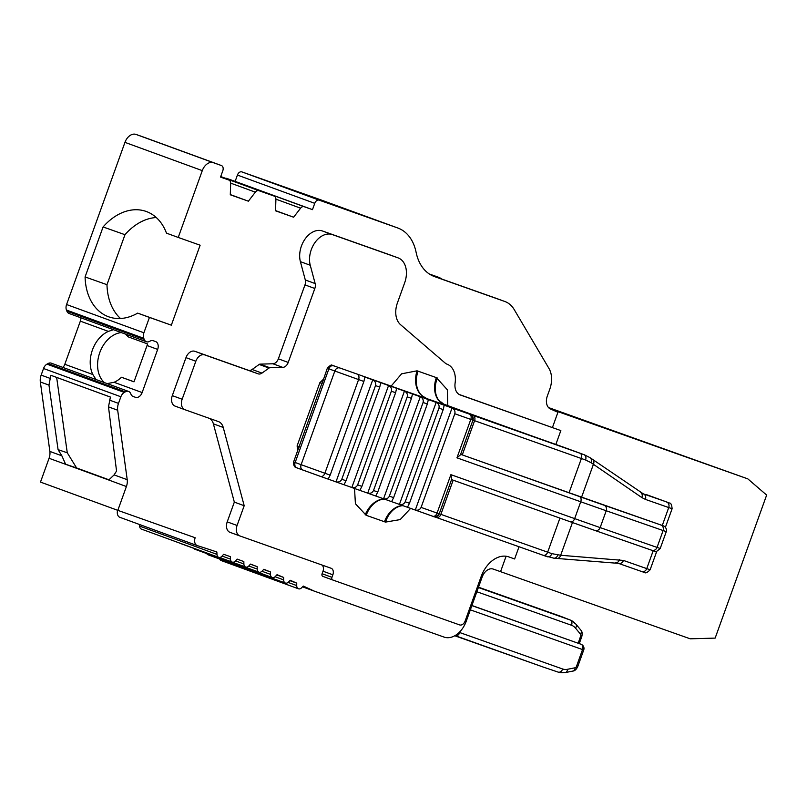 <?xml version="1.0" encoding="UTF-8"?>
<svg xmlns="http://www.w3.org/2000/svg" width="807" height="807" viewBox="0 0 807 807"><rect width="100%" height="100%" fill="white"/><g stroke="black" fill="none" stroke-linecap="round" stroke-linejoin="round"><path stroke-width="1.21" d="M506.1 556.245L500.552 571.669L690.217 638.811L715.153 638.105L766.65 495.074L747.807 478.864L556.618 411.167L557.072 411.933M552.442 427.518L557.93 412.266L550.838 409.139A11.187 7.737 -69.9 0 1 550.788 409.119A11.187 7.737 -69.9 0 1 547.328 396.025L549.738 389.337A22.364 15.484 110.1 0 0 549.002 368.527L514.21 309.585A33.551 23.221 110.1 0 0 504.94 301.525A33.551 23.221 110.1 0 0 504.789 301.475L434.559 276.609A49.207 34.055 -69.9 0 1 434.337 276.529A49.207 34.055 -69.9 0 1 416.099 252.268A49.207 34.055 -69.9 0 0 397.851 228.018L387.996 224.417A49.207 34.055 -69.9 0 1 388.217 224.497M500.552 571.669L493.248 569.086A11.187 7.737 -69.9 0 0 482.162 577.025L466.254 621.219A22.364 15.484 110.1 0 1 444.082 637.096L314.195 591.097A1948.834 1348.87 110.1 0 0 303.271 586.064L301.616 587.768A4.469 3.097 110.1 0 1 298.469 588.797A4.469 3.097 110.1 0 1 296.714 585.569L296.734 583.138A1948.834 1348.87 -69.9 0 0 290.197 580.263L288.563 581.988A4.469 3.097 110.1 0 1 285.385 583.047A4.469 3.097 110.1 0 1 283.63 579.87L283.63 577.439A1948.834 1348.87 -69.9 0 0 277.053 574.675L275.419 576.41A4.469 3.097 110.1 0 1 272.211 577.499A4.469 3.097 110.1 0 1 270.456 574.362L270.446 571.951A1948.834 1348.87 -69.9 0 0 263.818 569.278L262.204 571.033A4.469 3.097 110.1 0 1 258.966 572.163A4.469 3.097 110.1 0 1 257.211 569.066L257.171 566.655A1948.834 1348.87 -69.9 0 0 250.513 564.093L248.909 565.868A4.469 3.097 110.1 0 1 245.641 567.028A4.469 3.097 110.1 0 1 243.885 563.972L243.835 561.571A1948.834 1348.87 -69.9 0 0 238.458 559.584A1948.834 1348.87 -69.9 0 0 237.137 559.1L235.533 560.895L243.885 563.972M222.107 556.063L230.489 559.13L230.388 556.679A1948.834 1348.87 -69.9 0 0 223.64 554.308L222.046 556.124A4.469 3.097 110.1 0 1 218.727 557.355A4.469 3.097 110.1 0 1 216.972 554.389L216.871 551.998A1948.834 1348.87 110.1 0 0 197.392 545.653A6.708 4.64 110.1 0 1 197.251 545.603A6.708 4.64 110.1 0 1 195.173 537.744L117.822 510.357L126.396 486.54A11.187 7.737 110.1 0 0 127.213 479.691L117.681 410.238A11.187 7.737 110.1 0 1 118.498 403.379L120.879 396.772A6.708 4.64 110.1 0 1 124.298 392.414L125.327 391.839L47.996 363.574A6.708 4.64 110.1 0 1 51.255 363.17L128.585 391.435A6.708 4.64 110.1 0 0 125.327 391.839M230.298 194.578L248.385 201.195L230.288 194.78L230.661 183.421A4.469 3.097 110.1 0 0 228.916 180.062A4.469 3.097 110.1 0 0 228.895 180.052L220.533 177.096L222.803 170.781A4.469 3.097 110.1 0 0 221.421 165.546L213.371 162.691A11.187 7.737 110.1 0 0 202.285 170.63L178.236 237.45L200.126 245.207L171.336 325.181L149.436 317.423L143.908 332.787A6.708 4.64 110.1 0 0 143.777 338.304L144.201 339.404A6.708 4.64 110.1 0 0 146.41 341.744A6.708 4.64 110.1 0 0 149.84 341.24A6.708 4.64 110.1 0 1 153.249 340.725L155.569 341.543A6.708 4.64 110.1 0 1 155.6 341.553A6.708 4.64 110.1 0 1 157.668 349.411L142.143 392.555A6.708 4.64 110.1 0 1 135.485 397.316L133.165 396.489A6.708 4.64 110.1 0 0 133.165 396.489A6.708 4.64 110.1 0 1 130.865 393.957A6.708 4.64 110.1 0 0 128.585 391.435M221.421 165.546A4.469 3.097 110.1 0 0 221.4 165.536L144.07 137.271A4.469 3.097 -69.9 0 1 144.09 137.281A4.469 3.097 -69.9 0 1 144.11 137.291L221.421 165.546M248.385 201.195L255.355 192.167A4.469 3.097 110.1 0 1 258.876 190.674L274.138 196.071A4.469 3.097 110.1 0 1 274.158 196.081A4.469 3.097 110.1 0 1 275.903 199.44L275.53 210.809L293.627 217.214L300.597 208.186A4.469 3.097 110.1 0 1 304.118 206.693L312.48 209.649L314.75 203.334A4.469 3.097 110.1 0 1 319.189 200.156L397.629 227.937A49.207 34.055 -69.9 0 1 397.851 228.018M230.489 559.13A4.469 3.097 110.1 0 0 232.245 562.096A4.469 3.097 110.1 0 0 235.533 560.895M459.203 394.482L560.845 430.585L460.262 394.976A13.416 9.291 -69.9 0 1 460.202 394.956A13.416 9.291 -69.9 0 1 455.108 383.043A21.254 14.708 110.1 0 0 447.128 364.219A13.416 9.291 -69.9 0 1 445.131 363.029L400.554 324.686A20.135 13.931 -69.9 0 1 397.407 302.948L404.68 282.753A21.254 14.708 110.1 0 0 398.113 257.887A21.254 14.708 110.1 0 0 398.012 257.847L332.343 234.595A21.254 14.708 110.1 0 0 315.083 242.403A21.254 14.708 110.1 0 0 310.251 265.251L315.154 283.57A6.708 4.64 -69.9 0 1 314.831 288.492L288.21 362.434A6.708 4.64 -69.9 0 1 282.763 367.377L269.861 367.74A2.239 1.543 110.1 0 0 269.013 368.063L261.972 373.096A6.708 4.64 -69.9 0 1 258.22 373.853L204.696 354.898A8.948 6.194 110.1 0 0 195.829 361.254L182.15 399.233A8.948 6.194 110.1 0 0 184.914 409.704A8.948 6.194 110.1 0 0 184.954 409.724L218.374 421.557A13.416 9.291 -69.9 0 1 218.435 421.577A13.416 9.291 -69.9 0 1 223.236 427.448L244.188 505.717L237.076 525.468A8.948 6.194 110.1 0 0 239.85 535.939A8.948 6.194 110.1 0 0 239.891 535.949L331.102 568.249A5.588 3.874 -69.9 0 1 331.132 568.259A5.588 3.874 -69.9 0 1 332.857 574.806L331.949 577.328A2.239 1.543 110.1 0 0 332.635 579.951L459.617 624.911A5.588 3.874 110.1 0 0 465.165 620.946L481.073 576.743A27.963 19.348 -69.9 0 1 508.793 556.901L514.624 558.969L519.032 546.743M388.349 254.316A21.254 14.708 110.1 0 0 388.258 254.276A21.254 14.708 110.1 0 0 388.157 254.245L322.487 230.994A21.254 14.708 110.1 0 0 305.228 238.791A21.254 14.708 110.1 0 0 300.396 261.65L305.298 279.968L315.154 283.57M184.874 409.694L175.099 406.123A8.948 6.194 110.1 0 1 175.058 406.103A8.948 6.194 110.1 0 1 172.295 395.632L185.973 357.652A8.948 6.194 110.1 0 1 194.84 351.297L248.354 370.252A6.708 4.64 110.1 0 0 252.117 369.495L259.158 364.451A2.239 1.543 110.1 0 1 260.005 364.139L272.907 363.775A6.708 4.64 110.1 0 0 278.354 358.822L304.975 284.891A6.708 4.64 110.1 0 0 305.298 279.968M239.81 535.919L230.035 532.348A8.948 6.194 110.1 0 1 229.995 532.338A8.948 6.194 110.1 0 1 227.221 521.867L234.333 502.115L213.381 423.846A13.416 9.291 110.1 0 0 209.588 418.44M322.78 576.349L332.635 579.951A2.239 1.543 110.1 0 0 332.645 579.951L322.79 576.349A2.239 1.543 110.1 0 0 322.79 576.349A2.239 1.543 110.1 0 1 322.094 573.727L323.002 571.205A5.588 3.874 110.1 0 0 321.912 565.001M237.127 559.12L243.835 561.571M250.422 564.194L257.171 566.655M263.647 569.47L270.446 571.951M276.791 574.947L283.63 577.439M289.854 580.626L296.734 583.138M302.524 586.83L314.195 591.097M181.061 543.585A4.469 3.097 110.1 0 0 181.636 543.898L258.966 572.163M193.741 548.326A4.469 3.097 110.1 0 0 194.88 549.244L272.211 577.499M206.733 553.572A4.469 3.097 110.1 0 0 208.045 554.782L285.385 583.047M219.696 559.039A4.469 3.097 110.1 0 0 221.138 560.532L298.469 588.797M331.183 203.646A29.476 20.397 -69.9 0 0 331.041 203.596A29.476 20.397 -69.9 0 0 330.91 203.556L320.298 199.672A49.207 34.055 -69.9 0 1 320.52 199.753A49.207 34.055 -69.9 0 1 320.742 199.833M320.298 199.672L241.848 171.891L319.189 200.156M225.617 178.337A4.469 3.097 110.1 0 1 226.787 178.428L235.14 181.383L237.419 175.069A4.469 3.097 -69.9 0 1 241.848 171.891M144.07 137.271L136.04 134.426A11.187 7.737 -69.9 0 0 124.954 142.365L66.578 304.521A6.708 4.64 110.1 0 0 66.446 310.039L66.87 311.139A6.708 4.64 110.1 0 0 69.079 313.479L146.41 341.744M62.906 367.427A6.708 4.64 110.1 0 0 64.802 364.29L80.337 321.146A6.708 4.64 110.1 0 0 80.892 317.797M124.298 392.414L46.957 364.159L47.996 363.574M46.957 364.159A6.708 4.64 110.1 0 0 43.538 368.506L41.157 375.114A11.187 7.737 110.1 0 0 40.35 381.973L48.975 385.121L50.841 375.285L110.408 397.054L108.491 406.869L117.681 410.238M117.822 510.357L40.491 482.092L49.066 458.285A11.187 7.737 110.1 0 0 49.873 451.426L40.35 381.973M117.6 510.276A6.708 4.64 110.1 0 0 119.92 517.337A6.708 4.64 110.1 0 0 120.061 517.388L197.11 545.552M218.727 557.355L141.386 529.089A4.469 3.097 110.1 0 1 139.641 526.124L139.571 524.52M454.785 635.755L542.829 666.925A22.364 15.484 110.1 0 0 542.97 666.975A22.364 15.484 110.1 0 0 543.121 667.026M542.829 666.925L455.047 635.603A4.469 3.097 108.7 0 0 455.289 635.684A4.469 3.228 -70.5 0 0 459.788 632.567L562.671 669.003A4.469 3.228 109.5 0 1 558.182 672.12A21.981 15.212 110.1 0 0 558.323 672.17L558.323 672.17A21.981 15.212 110.1 0 0 564.234 672.483M459.244 632.375L459.788 632.567L460.212 631.377M562.671 669.003A17.502 12.115 110.1 0 0 567.492 669.296L575.159 667.762A1.846 1.281 110.1 0 0 576.48 666.421L582.543 649.574A4.469 3.228 -70.5 0 0 581.08 644.279L471.913 605.502M578.226 643.159L580.637 636.128A1.997 1.382 110.1 0 0 580.455 634.11L575.502 628.108A17.663 12.226 110.1 0 0 571.548 625.284L476.866 591.753M561.702 616.689A22.364 15.484 110.1 0 0 561.359 616.548A22.364 15.484 110.1 0 0 561.016 616.417L478.501 587.193M470.35 609.85L583.723 649.988A4.469 4.469 0 0 0 581.151 644.309L578.145 643.118M471.873 605.613L581.08 644.279A4.469 3.147 -68.5 0 1 581.151 644.309M747.807 478.864L548.508 407.555M556.669 411.207L557.264 411.409M495.236 297.985A33.551 23.221 110.1 0 0 495.084 297.924A33.551 23.221 110.1 0 0 494.933 297.874L432.491 275.762M331.274 203.687A49.207 34.055 -69.9 0 0 331.132 203.636A49.207 34.055 -69.9 0 0 330.91 203.556L387.774 224.336A49.207 34.055 -69.9 0 1 387.996 224.417M442.024 279.141A33.551 23.221 110.1 0 0 438.221 277.144A33.551 23.221 110.1 0 0 438.07 277.094L429.344 273.997M178.236 237.45L166.474 233.152A55.925 40.36 -70.5 0 0 146.107 211.424A55.925 40.36 -70.5 0 0 103.084 226.959L85.088 276.932A55.925 40.36 -70.5 0 0 108.784 316.848A55.925 40.36 -70.5 0 0 137.684 313.126L171.336 325.181M149.436 317.423L137.684 313.126M113.464 329.7L108.4 331.395A27.761 20.034 -70.5 0 0 92.866 374.539L95.993 379.512M107.16 383.597L114.08 382.296A27.761 20.034 -70.5 0 0 121.474 377.262L133.992 381.832L147.056 345.527A6.708 4.64 110.1 0 0 147.489 343.903L128.152 336.832L125.66 334.159M121.353 332.585A27.66 19.963 -70.5 0 0 99.554 353.244A27.66 19.963 -70.5 0 0 104.396 382.589M121.474 377.262L134.012 381.761M50.841 375.285L56.651 377.424L67.274 452.788L76.604 467.959L65.609 464.237L61.857 455.804L58.074 449.65L67.274 452.788M58.074 449.65L48.975 385.121M110.408 397.074L56.651 377.424M126.396 486.54L108.763 480.014L114.11 474.899L116.551 471.026L108.491 406.869M49.066 458.285L108.763 480.014M109.046 479.822L76.604 467.959M156.265 217.527A55.925 40.36 -70.5 0 0 124.974 234.706L106.978 284.689A55.925 40.36 -70.5 0 0 120.515 318.503M85.088 276.932L106.978 284.689M103.084 226.959L124.974 234.706M275.54 210.597L293.627 217.214M235.14 181.383L312.48 209.649M555.852 444.455L560.845 430.585M234.333 502.115L244.188 505.717M439.23 513.827C433.964 519.325 433.167 515.582 433.631 516.561L432.804 516.278A4.469 2.946 -70.5 0 0 437.061 513.07L439.23 513.827L451.738 479.086L439.23 513.827A4.469 4.469 123.3 0 1 433.5 516.52L407.454 507.27L409.472 503.275L443.194 409.623L444.203 405.205L579.87 453.201A107.371 0.545 19.8 0 0 583.905 454.623L466.587 412.518A4.469 2.653 -70 0 1 466.617 412.528A4.469 2.653 -70 0 1 466.597 412.518L443.931 404.196A22.364 16.14 109.5 0 1 436.365 377.615L447.34 389.771L447.784 405.628M410.612 508.38L400.181 519.597L385.504 522.099L366.196 515.31L355.413 503.729L354.525 488.477M391.123 386.129L401.604 373.812L417.058 370.817L436.365 377.615M402.632 505.565A22.364 16.14 -70.5 0 0 384.465 521.776M341.785 479.247C340.625 481.577 338.698 482.455 335.994 481.86L328.146 479.116L330.174 475.121L363.886 381.469L364.895 377.051L372.713 379.875C375.164 381.146 376.102 383.053 375.507 385.595L379.744 387.098L346.032 480.75L341.785 479.247L375.507 385.595M409.472 503.275L405.225 501.772C404.065 504.103 402.138 504.98 399.435 504.385L391.597 501.641L393.614 497.647L389.367 496.134C388.207 498.474 386.271 499.351 383.577 498.756L375.729 496.012L377.757 492.018L373.51 490.505C372.35 492.845 370.413 493.713 367.72 493.127L359.872 490.384L361.889 486.379L357.652 484.876C356.482 487.216 354.555 488.084 351.852 487.489L344.014 484.745L346.032 480.75M384.404 499.089A22.364 16.14 -70.5 0 0 366.196 515.31M419.075 396.025L425.682 397.73A22.364 16.14 109.5 0 1 418.097 371.139M398.719 504.173L407.454 507.27L398.688 504.163L399.435 504.385L436.153 402.4L428.335 399.576L427.327 403.994L393.614 497.647M382.861 498.544L391.597 501.641L382.821 498.534L383.577 498.756L420.296 396.762L412.478 393.937L411.469 398.365L377.757 492.018M367.003 492.916L375.729 496.012L366.963 492.895L367.72 493.127L404.438 391.133L396.62 388.308L395.612 392.727L361.889 486.379M351.136 487.277L359.872 490.384L351.106 487.267L351.852 487.489L388.57 385.504L380.763 382.679L379.744 387.098M556.86 558.444A4.469 3.712 -85.8 0 0 560.673 555.266L551.867 553.652A111.84 0.565 -160.2 0 1 547.671 552.17L439.24 513.787M372.713 379.875L335.994 481.86L335.248 481.638L344.014 484.745L335.278 481.648M451.295 407.717L452.021 408.029L415.302 510.014C417.996 510.609 419.922 509.742 421.093 507.401L454.805 413.749L472.942 420.175C472.66 416.301 472.075 414.546 471.197 414.919L471.076 414.838A4.469 4.469 -56.7 0 0 470.128 414.364M357.652 484.876L391.365 391.224L395.612 392.727M373.51 490.505L407.222 396.852L411.469 398.365M389.367 496.134L423.09 402.481L427.327 403.994M405.225 501.772L438.947 408.12L443.194 409.623M298.055 449.539L299.316 446.745L297.117 445.857L319.844 382.72L322.054 383.607L327.319 368.254L328.883 368.839L295.16 462.492L293.607 461.907L298.055 449.539M297.783 450.306L323.173 379.794M569.076 492.714L460.646 454.331L579.476 496.547A107.371 0.545 19.8 0 0 603.949 505.182L663.404 525.861L581.605 497.132A111.84 0.565 -160.2 0 1 569.076 492.714L581.383 458.517A111.84 0.565 19.8 0 0 585.589 460L590.966 462.633A4.469 3.611 123.7 0 0 590.068 457.69A4.469 3.611 123.7 0 0 590.018 457.66L584.298 454.765M563.175 447.048L558.615 445.434A4.469 3.228 -70.5 0 0 558.595 445.424L514.503 429.808A4.469 3.228 -70.5 0 0 514.503 429.808A4.469 3.228 -70.5 0 0 514.483 429.808M590.028 457.66L643.401 493.904A4.469 3.763 109.4 0 1 645.418 499.402L672.1 508.733C671.474 501.046 668.842 503.669 668.811 502.771L666.017 501.732A4.469 3.561 -69.8 0 1 666.047 501.742L646.044 494.479L665.987 501.722A4.469 3.561 -69.8 0 1 666.017 501.732M656.747 551.373L650.129 569.762C644.743 575.29 644.389 571.598 643.784 572.264L641.736 571.548A4.469 3.763 -70.6 0 0 641.736 571.548L618.434 563.367A4.469 3.763 -70.6 0 0 623.448 560.431L560.673 555.266L572.456 522.543M615.67 562.792A4.469 3.712 -85.8 0 0 619.483 559.614M451.708 479.146L450.891 474.667L574.665 518.608L580.727 501.772A111.84 0.565 19.8 0 0 606.218 510.76L666.279 531.642C666.875 530.098 666.36 528.393 664.736 526.527L663.404 525.861M660.832 524.994A4.469 4.025 109.2 0 1 663.102 530.572L657.039 547.408L660.217 548.478C656.898 551.423 655.274 552.392 655.365 551.383L651.784 550.263A4.469 4.025 -70.8 0 0 657.039 547.408L600.156 527.596A111.84 0.565 -160.2 0 1 574.665 518.608A4.469 2.946 -70.5 0 1 570.408 521.816L451.547 479.61L570.408 521.816A4.469 2.946 -70.5 0 0 570.408 521.816L594.9 530.451A4.469 4.025 -70.8 0 0 600.156 527.596L606.218 510.76A4.469 4.025 109.2 0 0 603.949 505.182M640.859 492.623A4.469 3.722 124.5 0 1 641.817 497.566L645.418 499.402M590.966 462.633L641.817 497.566M469.533 414.193A4.469 2.946 109.5 0 1 470.784 419.418L456.954 457.831L460.454 454.845L472.942 420.175A4.469 4.469 -56.7 0 0 470.249 414.445M472.942 420.175L460.454 454.845M388.57 385.504C391.032 386.775 391.96 388.681 391.365 391.224M404.438 391.133C406.889 392.404 407.817 394.31 407.222 396.852M420.296 396.762C422.747 398.033 423.675 399.939 423.09 402.481M436.153 402.4C438.615 403.671 439.543 405.568 438.947 408.12M452.021 408.029C454.472 409.3 455.4 411.207 454.805 413.749M139.641 526.124L216.972 554.389M248.788 565.989L257.211 569.066M261.982 571.265L270.456 574.362M275.076 576.743L283.63 579.87M288.089 582.422L296.714 585.569M571.548 625.284A4.469 3.228 -70.5 0 0 570.085 619.978L478.39 587.516M561.016 616.417L570.085 619.978A22.132 15.323 110.1 0 1 570.428 620.109L561.359 616.548M567.492 669.296A4.469 2.976 78.7 0 1 565.344 672.574L573 671.041C574.695 670.93 576.248 669.528 577.661 666.824L583.723 649.988M575.159 667.762A4.469 2.976 78.7 0 1 573 671.041M576.48 666.421L577.661 666.824M580.637 636.128L581.807 636.541C582.472 633.495 582.16 631.367 580.869 630.146L575.926 624.154L570.428 620.109A22.132 15.323 110.1 0 1 575.038 623.529M580.455 634.11A4.469 2.996 -39.5 0 0 580.899 630.186M575.502 628.108A4.469 2.996 -39.5 0 0 575.926 624.154M213.371 162.691L136.04 134.426M397.629 227.937L387.774 224.336M202.285 170.63L124.954 142.365M43.538 368.506L120.879 396.772M109.338 400.04L118.498 403.379M41.157 375.114L49.772 378.261M66.578 304.521L143.908 332.787M135.485 397.316L132.772 396.318M92.866 374.539L64.802 364.29M142.143 392.555L114.08 382.296M108.4 331.395L80.337 321.146M157.668 349.411L147.056 345.527M144.201 339.404L66.87 311.139M143.777 338.304L66.446 310.039M114.11 474.899L127.213 479.691M49.873 451.426L61.857 455.804M228.916 180.062L220.563 177.005L228.895 180.052M230.661 183.139L255.355 192.167M220.674 176.703L258.876 190.674M274.158 196.081L220.725 176.551L274.138 196.071M275.903 199.158L300.597 208.186M226.787 178.428L304.118 206.693M237.419 175.069L314.75 203.334M494.933 297.874L504.789 301.475M322.094 573.727L331.949 577.328M323.002 571.205L332.857 574.806M227.221 521.867L237.076 525.468M213.381 423.846L223.236 427.448M172.295 395.632L182.15 399.233M185.973 357.652L195.829 361.254M194.84 351.297L204.696 354.898M248.354 370.252L258.22 373.853M252.117 369.495L261.972 373.096M259.158 364.451L269.013 368.063M260.005 364.139L269.861 367.74M272.907 363.775L282.763 367.377M278.354 358.822L288.21 362.434M304.975 284.891L314.831 288.492M300.396 261.65L310.251 265.251M322.487 230.994L332.343 234.595M388.157 254.245L398.012 257.847M443.83 404.156A22.364 16.13 113.5 0 1 443.628 404.065A22.364 16.13 113.5 0 1 443.618 404.065A22.364 16.13 113.5 0 1 437.374 378.009M402.945 505.676A22.364 16.12 -74.5 0 0 385.504 522.099M302.726 469.997L296.815 467.828M330.174 475.121L324.878 473.245A4.469 2.946 -70.5 0 1 320.611 476.443L328.156 479.116L320.631 476.453A4.469 2.946 -70.5 0 1 320.591 476.433L302.776 470.017A4.469 3.369 -69.9 0 1 302.756 470.007A4.469 3.369 -69.9 0 1 301.122 464.681L295.16 462.492A4.469 3.369 -69.9 0 0 296.794 467.818C294.525 467.525 293.466 465.548 293.607 461.907M551.867 553.652A4.469 3.41 -70.5 0 1 547.156 556.699A107.371 0.545 -160.2 0 1 543.161 555.287L436.345 517.458A4.469 3.228 -70.5 0 0 436.345 517.458L434.196 516.702M618.434 563.367L553.895 558.202L543.141 555.277A4.469 3.228 -70.5 0 1 543.121 555.266L436.365 517.469M384.021 498.958A22.364 16.13 -66.5 0 0 365.178 514.906M417.058 370.817A22.364 16.12 105.5 0 0 425.017 397.498A4.469 1.443 109.9 0 0 424.21 397.841M481.345 417.885A4.469 2.653 -70 0 1 481.355 417.895L455.905 408.735A4.469 3.49 110.2 0 0 454.593 408.594M585.589 460A4.469 3.41 109.5 0 0 583.905 454.623L562.62 446.846M435.437 402.088L444.203 405.205M419.569 396.459L428.335 399.576M403.712 390.83L412.478 393.937M387.854 385.201L396.62 388.308M371.987 379.562L380.763 382.679M455.905 408.735L364.895 377.051M514.503 429.808L481.355 417.895A4.469 2.653 -70 0 1 481.375 417.905M553.895 558.202A4.469 3.601 -84.9 0 0 553.935 558.202A4.469 3.601 -84.9 0 0 557.718 554.994M543.141 555.277A4.469 3.228 -70.5 0 0 547.671 552.17L559.937 518.094M433.631 516.52L436.345 517.458A4.469 3.228 -70.5 0 0 440.874 514.352L453.171 480.185M450.891 474.667L437.061 513.07L421.093 507.401M357.34 374.367A4.469 2.946 109.5 0 1 358.59 379.583L324.878 473.245L301.122 464.681L334.834 371.028L363.886 381.469M456.954 457.831L580.727 501.772A4.469 2.946 109.5 0 0 579.476 496.547M333.563 365.763A4.469 3.369 110.1 0 0 328.883 368.839L334.834 371.028A4.469 3.369 110.1 0 1 339.525 367.942M665.987 501.722L643.108 493.793M650.129 569.762L646.75 568.612A4.469 3.763 -70.6 0 1 641.736 571.548L618.404 563.357M653.186 550.747L646.75 568.612L623.448 560.431M570.428 521.816A107.371 0.545 -160.2 0 0 594.86 530.431A4.469 4.025 -70.8 0 0 594.9 530.451L651.784 550.263A4.469 4.025 -70.8 0 1 651.743 550.243L594.941 530.461M654.316 551.12L651.834 550.273M666.703 502.085A4.469 3.763 109.4 0 1 668.721 507.583L662.285 525.468M581.605 497.132L593.438 464.267A4.469 3.722 124.5 0 0 592.439 459.294M472.821 420.094L474.587 420.699L462.28 454.896M473.073 415.383A4.469 3.228 109.5 0 1 474.587 420.699L581.383 458.517A4.469 3.228 109.5 0 0 579.87 453.201M472.448 414.889L465.78 412.559A4.469 3.228 -70.5 0 0 465.78 412.559A4.469 3.228 -70.5 0 0 465.76 412.548M467.344 412.932A4.469 3.49 110.2 0 0 466.385 412.77M219.615 557.476L232.245 562.096M219.534 557.486L245.641 567.028M565.344 672.574L558.323 672.17L542.97 666.975M579.285 643.572L581.807 636.541M331.041 203.596L387.854 224.366M119.92 517.337L197.251 545.603M331.132 203.636L320.52 199.753M495.084 297.924L504.94 301.525M229.995 532.338L239.85 535.939M175.058 406.103L184.914 409.704M388.258 254.276L398.113 257.887M443.628 404.065L441.177 402.068L441.338 402.754M432.804 516.278L414.586 509.802M323.345 379.3L319.844 382.72M660.217 548.478L666.279 531.642M672.1 508.733L665.452 527.193M465.78 412.559L333.614 365.763C331.576 366.63 333.16 362.151 327.319 368.254M320.611 476.443L296.794 467.818M297.632 450.72L297.117 445.857"/></g></svg>
